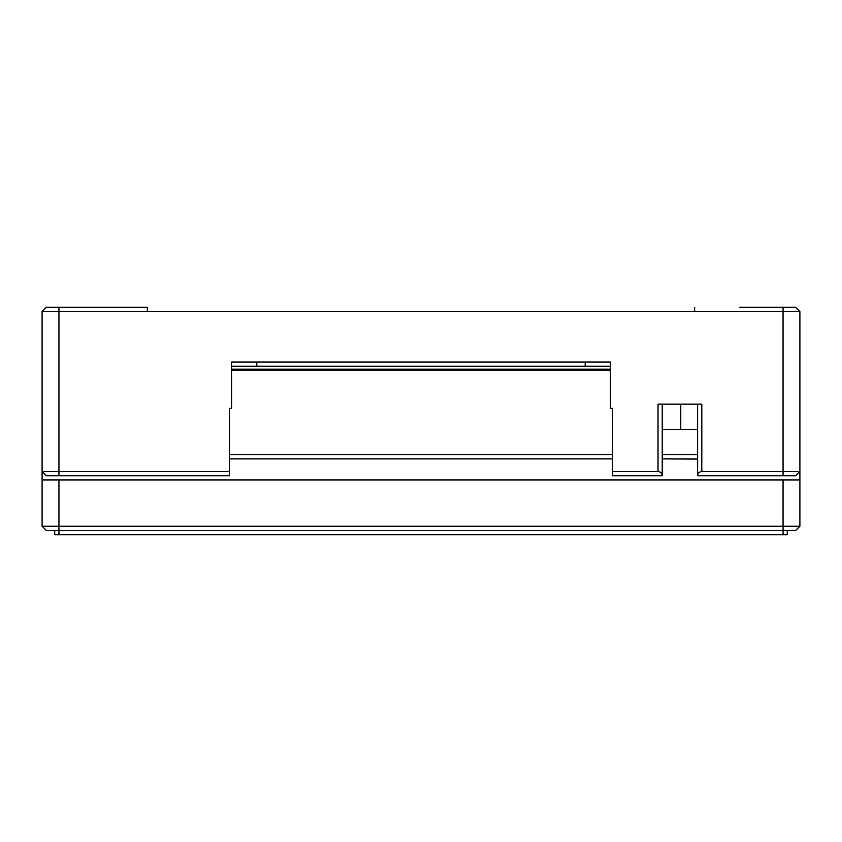 <?xml version="1.0" encoding="UTF-8"?>
<svg xmlns="http://www.w3.org/2000/svg" width="842" height="842" viewBox="0 0 842 842"><rect width="100%" height="100%" fill="white"/><g stroke="black" fill="none" stroke-linecap="round" stroke-linejoin="round"><path stroke-width="1.26" d="M231.55 369.217L610.45 369.217M147.35 311.54L147.35 307.33L58.94 307.33L58.94 311.54L42.1 311.54L42.1 471.52L229.445 471.52L229.445 475.73L46.31 475.73L42.1 471.52L42.1 479.94L799.9 479.94L799.9 311.54L42.1 311.54L46.31 307.33L58.94 307.33L46.31 307.33M42.1 479.94L42.1 526.25L799.9 526.25L799.9 479.94M697.597 459.058L662.233 458.89M612.555 458.89L229.445 458.89M42.1 526.25L46.31 530.46L795.69 530.46L787.27 530.46L787.27 534.67L54.73 534.67L54.73 530.46M795.69 530.46L799.9 526.25L795.69 530.46M697.597 454.68L662.233 454.68M612.555 454.68L229.445 454.68M231.55 370.48L610.45 370.48M775.903 307.33L739.697 307.33L795.69 307.33L799.9 311.54M697.597 460.542L697.597 461.374M662.233 467.31L662.233 461.774M792.533 475.73L783.06 475.73L792.533 475.73M229.445 471.52L229.445 408.37L231.55 408.37L231.55 362.06L610.45 362.06L610.45 408.37L612.555 408.37L612.555 471.52L658.023 471.52L658.023 404.16L701.807 404.16L701.807 471.52C698.997 471.962 697.597 473.362 697.597 475.73L698.871 475.73M795.69 307.33L739.697 307.33M694.65 307.33L694.65 311.54M701.807 471.52L799.9 471.52L795.69 475.73L783.06 475.73L783.06 307.33M610.397 366.27L231.603 366.27M697.597 429.42L680.757 429.42L680.757 404.16L662.233 404.16L662.233 475.73C661.97 473.193 660.56 471.783 658.023 471.52M612.555 471.52L612.555 475.73L662.233 475.73M697.597 404.16L697.597 475.73L783.06 475.73M697.597 467.31L697.597 461.069M680.757 429.42L662.233 429.42M783.06 479.94L783.06 534.67M58.94 479.94L58.94 534.67M58.94 311.54L58.94 475.73M256.81 362.06L256.81 366.27M585.19 362.06L585.19 366.27"/></g></svg>
